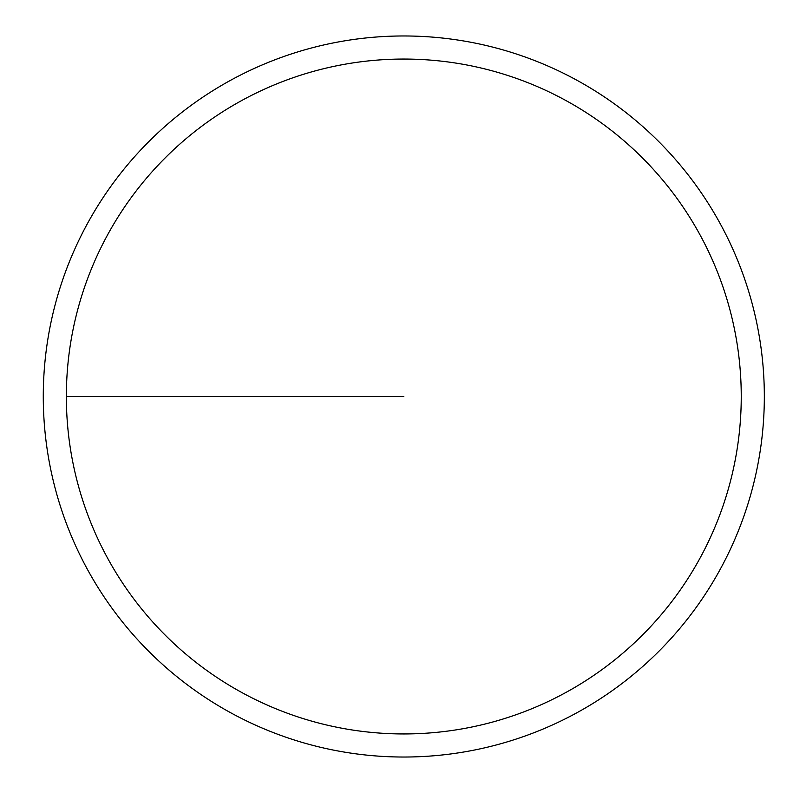 <?xml version="1.0" encoding="UTF-8"?>
<svg xmlns="http://www.w3.org/2000/svg" width="793" height="793" viewBox="0 0 793 793"><rect width="100%" height="100%" fill="white"/><g stroke="black" fill="none" stroke-linecap="round" stroke-linejoin="round"><path stroke-width="1.19" d="M66.354 396.5A337.451 337.451 0 0 1 572.526 104.26A337.451 337.451 0 0 1 572.526 688.74A337.451 337.451 0 0 1 66.354 396.5L403.806 396.5M43.278 396.5A360.518 360.518 0 0 1 584.064 84.276A360.518 360.518 0 0 1 584.064 708.724A360.518 360.518 0 0 1 43.278 396.5"/></g></svg>
